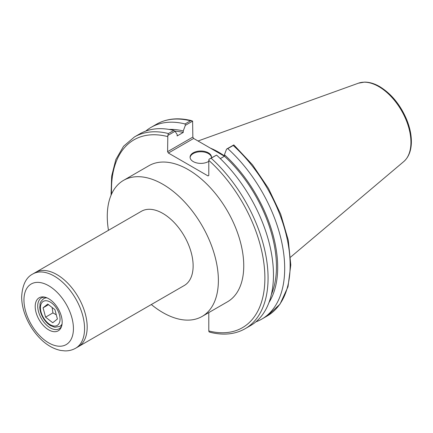 <?xml version="1.0" encoding="UTF-8"?>
<svg xmlns="http://www.w3.org/2000/svg" width="433" height="433" viewBox="0 0 433 433"><rect width="100%" height="100%" fill="white"/><g stroke="black" fill="none" stroke-linecap="round" stroke-linejoin="round"><path stroke-width="0.65" d="M75.683 348.197L78.308 346.681A42.856 24.741 -120 0 0 78.308 297.2A42.856 24.741 -120 0 0 35.457 272.46L141.396 211.293A42.856 24.741 -120 0 1 184.252 236.034A42.856 24.741 -120 0 1 184.252 285.52L78.308 346.681A42.856 24.741 -120 0 0 78.308 297.2A42.856 24.741 -120 0 0 35.457 272.46L32.832 273.975C26.094 277.369 22.37 284.979 21.65 296.805C21.677 302.396 22.738 308.15 24.838 314.071C28.248 323.489 33.384 331.678 40.258 338.638C46.612 345.004 53.454 348.949 60.777 350.465L64.95 350.887C68.809 350.963 72.387 350.064 75.683 348.197A42.856 24.741 -120 0 0 75.688 298.716A42.856 24.741 -120 0 0 32.832 273.975M151.323 304.529A78.568 45.362 -120 0 0 202.103 316.447A78.568 45.362 -120 0 0 202.108 225.728A78.568 45.362 -120 0 0 123.54 180.366A78.568 45.362 -120 0 0 107.27 216.332A78.568 45.362 -120 0 0 108.472 230.302M123.54 180.366L148.909 165.72A78.568 45.362 60 0 1 227.477 211.077A78.568 45.362 60 0 1 227.477 301.801L202.103 316.447M167.593 151.669L167.825 135.448L175.029 131.286L177.151 134.468L177.151 135.957L183.246 132.438L183.246 130.95L185.362 125.321L192.615 121.132L192.847 137.088L167.593 151.669L168.388 153.044L193.643 138.463L192.847 137.088M193.643 138.463L224.424 156.237L220.31 158.613M208.793 312.588L208.793 330.953L209.025 331.808L209.962 332.246C223.309 335.586 235.032 334.406 245.138 328.717A110.707 63.916 -120 0 0 211.152 158.218L209.025 159.23L208.793 160.351L208.793 175.452L207.997 175.912L168.388 153.044M167.825 135.448L168.421 133.543A110.707 63.916 -120 0 0 134.43 136.963L123.54 146.273L115.844 159.561L111.644 176.139L111.054 195.251M191.678 120.688C178.331 117.354 166.608 118.534 156.502 124.222A110.707 63.916 60 0 1 190.488 120.802L191.678 120.693L192.615 121.132M190.488 120.802L185.043 123.952L185.362 125.321M185.043 123.952A110.707 63.916 -120 0 0 151.052 127.367A110.707 63.916 -120 0 0 145.726 131.102M233.219 145.472L233.869 144.936L252.52 164.843L268.471 188.425L280.665 214.119L288.281 240.196L290.792 264.936L288.005 286.738L280.005 304.172L267.21 315.971L261.759 319.121A110.707 63.916 -120 0 0 227.769 148.622L233.219 145.472A110.707 63.916 60 0 1 267.21 315.971M224.44 155.918A78.568 45.362 -120 0 0 210.314 148.091M245.138 328.717L250.539 325.594A110.707 63.916 -120 0 0 216.554 155.095L209.025 159.23M233.815 144.92L226.562 149.104L224.44 154.738L224.44 156.226A102.681 59.283 -120 0 1 271.361 294.527M175.029 131.286L173.822 130.425L168.421 133.543M173.822 130.425A110.707 63.916 -120 0 0 139.837 133.846L134.43 136.963M255.865 321.865A110.707 63.916 -120 0 0 261.759 319.121M211.152 158.218L216.554 155.095M226.562 149.104L227.769 148.622M211.493 157.569A10.711 6.186 0 0 0 208.37 153.563A10.711 6.186 0 0 0 196.993 152.156A10.711 6.186 0 0 0 190.103 157.569M208.793 161.32A10.711 6.186 180 0 1 196.983 162.981A10.711 6.186 180 0 1 190.082 157.201A10.711 6.186 180 0 1 196.696 151.485A10.711 6.186 180 0 1 208.37 152.827A10.711 6.186 180 0 1 211.51 157.201A10.711 6.186 180 0 1 211.456 157.829M268.98 302.494A104.429 60.295 -120 0 0 224.44 154.738M183.246 130.95A104.429 60.295 -120 0 0 169.059 129.429M183.246 132.438A102.681 59.283 -120 0 0 174.797 131.118M48.691 298.727A19.068 11.009 -120 0 0 43.879 296.978A19.068 11.009 -120 0 0 39.154 319.803A19.068 11.009 -120 0 0 61.286 327.132A19.068 11.009 -120 0 0 48.691 298.727M61.621 326.179A17.769 10.262 60 0 1 59.169 328.771A17.769 10.262 60 0 1 50.282 327.895A17.769 10.262 60 0 1 38.672 312.231A17.769 10.262 60 0 1 41.395 297.991A17.769 10.262 60 0 1 44.87 297.162M54.915 309.66L57.41 318.997L52.739 322.742L45.568 317.151L43.073 307.814L47.744 304.069L54.915 309.66M48.518 304.67L43.073 307.814M52.117 307.479L52.923 312.907L45.568 317.151M52.923 312.907L56.29 314.802M208.793 160.351A108.456 62.617 60 0 1 264.882 278.035A108.456 62.617 60 0 1 208.793 330.953M111.6 194A108.456 62.617 60 0 1 167.593 136.563M378.751 86.578A45.514 26.278 60 0 1 407.81 124.547A45.514 26.278 60 0 1 403.735 161.596C408.492 157.385 411.031 151.225 411.35 143.117C411.577 135.762 410.046 127.973 406.755 119.762C400.433 104.851 391.394 93.793 379.644 86.584C374.426 83.569 369.376 82.075 364.499 82.113L358.459 83.179A45.514 26.278 60 0 1 378.751 86.578M23.956 300.02A34.981 20.194 60 0 1 61.058 296.708A34.981 20.194 60 0 1 61.058 346.178A34.981 20.194 60 0 1 23.956 300.02M46.98 297.866A16.053 9.272 -120 0 0 43.749 298.613C38.651 303.187 40.513 303.869 39.787 306.997C39.868 310.483 40.908 314.001 42.91 317.541C44.956 321.059 47.468 323.743 50.45 325.594L54.812 327.256L59.803 326.422A16.053 9.272 -120 0 0 62.065 323.998M53.611 326A13.883 8.016 60 0 1 40.572 305.866A13.883 8.016 60 0 1 56.544 308.35A13.883 8.016 60 0 1 53.611 326M156.502 124.222L151.052 127.367M358.459 83.179L198.033 141.001M403.735 161.596L290.554 257.17M59.803 326.422L61.865 325.237M43.749 298.613L45.806 297.422"/></g></svg>
